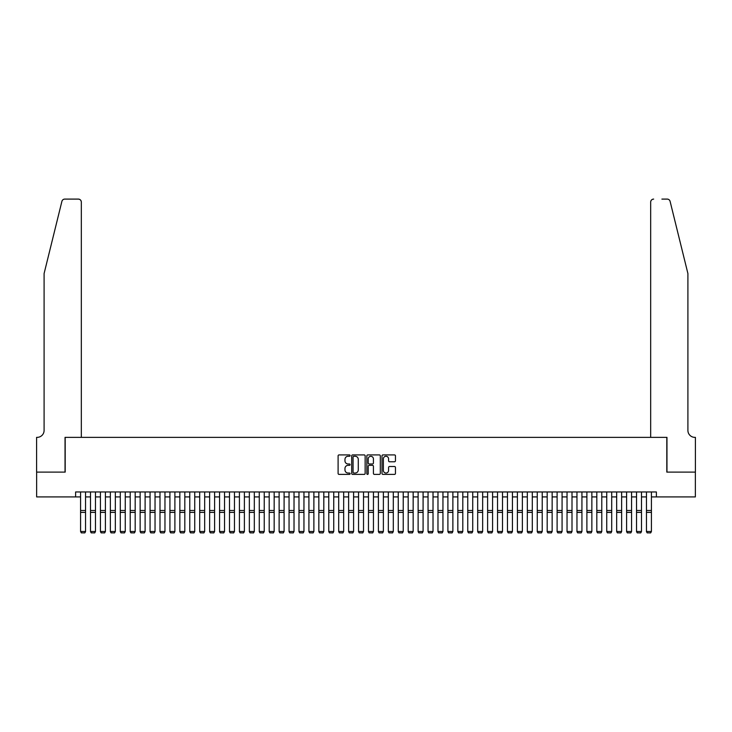 <?xml version="1.0" encoding="UTF-8"?>
<svg xmlns="http://www.w3.org/2000/svg" width="732" height="732" viewBox="0 0 732 732"><rect width="100%" height="100%" fill="white"/><g stroke="black" fill="none" stroke-linecap="round" stroke-linejoin="round"><path stroke-width="1.1" d="M350.116 455.597A0.686 0.686 0 0 0 349.438 454.911L339.081 454.911A0.97 0.97 0 0 0 338.102 455.89L338.102 473.43A0.97 0.97 0 0 0 339.081 474.4L349.438 474.4A0.686 0.686 0 0 0 350.116 473.723A0.686 0.686 0 0 0 349.438 473.037L348.093 473.037A3.12 3.12 0 0 1 344.973 469.917L344.973 468.462A3.12 3.12 0 0 1 348.093 465.342L349.438 465.342A0.686 0.686 0 0 0 350.116 464.655A0.686 0.686 0 0 0 349.438 463.978L348.093 463.978A3.12 3.12 0 0 1 344.973 460.858L344.973 459.394A3.12 3.12 0 0 1 348.093 456.274L349.438 456.274A0.686 0.686 0 0 0 350.116 455.597M394.475 461.782A0.97 0.97 0 0 0 395.454 460.812L395.454 455.89A0.97 0.97 0 0 0 394.475 454.911L382.982 454.911A0.97 0.97 0 0 0 382.003 455.89L382.003 473.43A0.97 0.97 0 0 0 382.982 474.4L394.475 474.4A0.97 0.97 0 0 0 395.454 473.43L395.454 467.483A0.97 0.97 0 0 0 394.475 466.513L389.561 466.513A0.97 0.97 0 0 0 388.582 467.483L388.582 470.429A2.608 2.608 0 0 1 385.974 473.037A2.608 2.608 0 0 1 383.367 470.429L383.367 458.882A2.608 2.608 0 0 1 385.974 456.274A2.608 2.608 0 0 1 388.582 458.882L388.582 460.812A0.97 0.97 0 0 0 389.561 461.782L394.475 461.782M75.616 496.927L36.646 496.927L36.646 472.103L65.194 472.103L65.194 437.361L666.806 437.361L666.806 472.103L695.354 472.103L695.354 496.927L656.384 496.927L656.384 491.959L75.616 491.959L75.616 496.927L80.584 496.927M365.149 455.89A0.97 0.97 0 0 0 364.17 454.911L352.678 454.911A0.97 0.97 0 0 0 351.699 455.89L351.699 473.43A0.97 0.97 0 0 0 352.678 474.4L364.17 474.4A0.97 0.97 0 0 0 365.149 473.43L365.149 455.89M367.83 454.911L379.322 454.911A0.97 0.97 0 0 1 380.301 455.89L380.301 473.43A0.97 0.97 0 0 1 379.322 474.4L374.409 474.4A0.97 0.97 0 0 1 373.43 473.43L373.43 466.311A0.97 0.97 0 0 0 372.46 465.342L369.193 465.342A0.97 0.97 0 0 0 368.214 466.311L368.214 473.723A0.686 0.686 0 0 1 367.537 474.4A0.686 0.686 0 0 1 366.851 473.723L366.851 455.89A0.97 0.97 0 0 1 367.83 454.911M85.543 496.927L90.512 496.927M95.471 496.927L100.43 496.927M105.399 496.927L110.358 496.927M115.327 496.927L120.286 496.927M125.254 496.927L130.214 496.927M135.182 496.927L140.141 496.927M145.11 496.927L150.069 496.927M155.038 496.927L159.997 496.927M164.965 496.927L169.925 496.927M174.893 496.927L179.852 496.927M184.821 496.927L189.78 496.927M194.749 496.927L199.708 496.927M204.676 496.927L209.636 496.927M214.604 496.927L219.563 496.927M224.532 496.927L229.491 496.927M234.46 496.927L239.419 496.927M244.387 496.927L249.347 496.927M254.315 496.927L259.274 496.927M264.243 496.927L269.202 496.927M274.171 496.927L279.13 496.927M284.098 496.927L289.058 496.927M294.026 496.927L298.985 496.927M303.954 496.927L308.913 496.927M313.882 496.927L318.841 496.927M323.809 496.927L328.769 496.927M333.737 496.927L338.696 496.927M343.665 496.927L348.624 496.927M353.593 496.927L358.552 496.927M363.52 496.927L368.48 496.927M373.448 496.927L378.407 496.927M383.376 496.927L388.335 496.927M393.304 496.927L398.263 496.927M403.231 496.927L408.191 496.927M413.159 496.927L418.118 496.927M423.087 496.927L428.046 496.927M433.015 496.927L437.974 496.927M442.942 496.927L447.902 496.927M452.87 496.927L457.829 496.927M462.798 496.927L467.757 496.927M472.726 496.927L477.685 496.927M482.653 496.927L487.613 496.927M492.581 496.927L497.54 496.927M502.509 496.927L507.468 496.927M512.437 496.927L517.396 496.927M522.364 496.927L527.324 496.927M532.292 496.927L537.251 496.927M542.22 496.927L547.179 496.927M552.148 496.927L557.107 496.927M562.075 496.927L567.035 496.927M572.003 496.927L576.962 496.927M581.931 496.927L586.89 496.927M591.859 496.927L596.818 496.927M601.786 496.927L606.746 496.927M611.714 496.927L616.673 496.927M621.642 496.927L626.601 496.927M631.57 496.927L636.529 496.927M641.488 496.927L646.457 496.927M651.416 496.927L656.384 496.927M353.748 456.274A0.686 0.686 0 0 0 353.062 456.96L353.062 472.36A0.686 0.686 0 0 0 353.748 473.037L355.157 473.037A3.12 3.12 0 0 0 358.277 469.917L358.277 459.394A3.12 3.12 0 0 0 355.157 456.274L353.748 456.274M373.43 458.937A2.608 2.608 0 0 0 370.822 456.329A2.608 2.608 0 0 0 368.214 458.937L368.214 462.999A0.97 0.97 0 0 0 369.193 463.978L372.46 463.978A0.97 0.97 0 0 0 373.43 462.999L373.43 458.937M85.543 491.959L85.543 531.67L84.802 532.905L81.325 532.832L84.802 532.905M81.325 532.905L80.584 531.496L85.543 531.496L84.802 532.832M80.584 491.959L80.584 531.496L81.325 532.832M61.9 201.355C62.659 199.726 62.659 199.726 61.9 201.355C62.659 199.726 62.659 199.726 61.9 201.355L44.094 273.548L44.094 430.407A6.945 6.945 0 0 1 37.149 437.361L36.6 437.361L36.6 472.103L65.038 472.103L65.038 437.361L81.325 437.361L81.325 202.069A2.974 2.974 0 0 0 78.342 199.095L64.791 199.095A2.974 2.974 0 0 0 61.9 201.355M70.107 199.095L78.342 199.095C80.145 199.287 81.133 200.275 81.325 202.069L81.325 437.361M44.094 430.407A6.945 6.945 0 0 1 37.149 437.361M682.444 251.415L670.1 201.355L687.906 273.548L687.906 430.407A6.945 6.945 0 0 0 694.851 437.361L695.4 437.361L695.4 472.103L666.962 472.103L666.962 437.361L650.675 437.361L650.675 202.069L650.675 437.361M661.893 199.095L667.209 199.095A2.974 2.974 0 0 1 670.1 201.355M653.658 199.095A2.974 2.974 0 0 0 650.675 202.069C650.867 200.275 651.855 199.287 653.658 199.095M687.906 430.407A6.945 6.945 0 0 0 694.851 437.361M90.512 531.67L91.253 532.905L90.512 531.496L95.471 531.496L94.73 532.905L91.253 532.832L94.73 532.905M100.43 531.67L101.181 532.905L100.43 531.496L105.399 531.496L104.658 532.905L101.181 532.832L104.658 532.905M110.358 531.67L111.108 532.905L110.358 531.496L115.327 531.496L114.585 532.905L111.108 532.832L114.585 532.905M120.286 531.67L121.036 532.905L120.286 531.496L125.254 531.496L124.513 532.905L121.036 532.832L124.513 532.905M95.471 491.959L95.471 531.496L94.73 532.832M90.512 491.959L90.512 531.496L91.253 532.832M105.399 491.959L105.399 531.496L104.658 532.832M100.43 491.959L100.43 531.496L101.181 532.832M115.327 491.959L115.327 531.496L114.585 532.832M110.358 491.959L110.358 531.496L111.108 532.832M125.254 491.959L125.254 531.496L124.513 532.832M120.286 491.959L120.286 531.496L121.036 532.832M130.214 531.67L130.964 532.905L130.214 531.496L135.182 531.496L134.441 532.905L130.964 532.832L134.441 532.905M135.182 491.959L135.182 531.496L134.441 532.832M130.214 491.959L130.214 531.496L130.964 532.832M140.141 531.67L140.892 532.905L140.141 531.496L145.11 531.496L144.369 532.905L140.892 532.832L144.369 532.905M145.11 491.959L145.11 531.496L144.369 532.832M140.141 491.959L140.141 531.496L140.892 532.832M150.069 531.67L150.819 532.905L150.069 531.496L155.038 531.496L154.296 532.905L150.819 532.832L154.296 532.905M155.038 491.959L155.038 531.496L154.296 532.832M150.069 491.959L150.069 531.496L150.819 532.832M159.997 531.67L160.747 532.905L159.997 531.496L164.965 531.496L164.224 532.905L160.747 532.832L164.224 532.905M164.965 491.959L164.965 531.496L164.224 532.832M159.997 491.959L159.997 531.496L160.747 532.832M169.925 531.67L170.675 532.905L169.925 531.496L174.893 531.496L174.152 532.905L170.675 532.832L174.152 532.905M174.893 491.959L174.893 531.496L174.152 532.832M169.925 491.959L169.925 531.496L170.675 532.832M179.852 531.67L180.603 532.905L179.852 531.496L184.821 531.496L184.08 532.905L180.603 532.832L184.08 532.905M184.821 491.959L184.821 531.496L184.08 532.832M179.852 491.959L179.852 531.496L180.603 532.832M189.78 531.67L190.53 532.905L189.78 531.496L194.749 531.496L194.007 532.905L190.53 532.832L194.007 532.905M194.749 491.959L194.749 531.496L194.007 532.832M189.78 491.959L189.78 531.496L190.53 532.832M199.708 531.67L200.458 532.905L199.708 531.496L204.676 531.496L203.935 532.905L200.458 532.832L203.935 532.905M204.676 491.959L204.676 531.496L203.935 532.832M199.708 491.959L199.708 531.496L200.458 532.832M209.636 531.67L210.386 532.905L209.636 531.496L214.604 531.496L213.863 532.905L210.386 532.832L213.863 532.905M214.604 491.959L214.604 531.496L213.863 532.832M209.636 491.959L209.636 531.496L210.386 532.832M219.563 531.67L220.314 532.905L219.563 531.496L224.532 531.496L223.791 532.905L220.314 532.832L223.791 532.905M224.532 491.959L224.532 531.496L223.791 532.832M219.563 491.959L219.563 531.496L220.314 532.832M229.491 531.67L230.241 532.905L229.491 531.496L234.46 531.496L233.709 532.905L230.241 532.832L233.709 532.905M234.46 491.959L234.46 531.496L233.709 532.832M229.491 491.959L229.491 531.496L230.241 532.832M239.419 531.67L240.169 532.905L239.419 531.496L244.387 531.496L243.637 532.905L240.169 532.832L243.637 532.905M244.387 491.959L244.387 531.496L243.637 532.832M239.419 491.959L239.419 531.496L240.169 532.832M249.347 531.67L250.097 532.905L249.347 531.496L254.315 531.496L253.565 532.905L250.097 532.832L253.565 532.905M254.315 491.959L254.315 531.496L253.565 532.832M249.347 491.959L249.347 531.496L250.097 532.832M259.274 531.67L260.025 532.905L259.274 531.496L264.243 531.496L263.493 532.905L260.025 532.832L263.493 532.905M264.243 491.959L264.243 531.496L263.493 532.832M259.274 491.959L259.274 531.496L260.025 532.832M269.202 531.67L269.952 532.905L269.202 531.496L274.171 531.496L273.42 532.905L269.952 532.832L273.42 532.905M274.171 491.959L274.171 531.496L273.42 532.832M269.202 491.959L269.202 531.496L269.952 532.832M279.13 531.67L279.88 532.905L279.13 531.496L284.098 531.496L283.348 532.905L279.88 532.832L283.348 532.905M284.098 491.959L284.098 531.496L283.348 532.832M279.13 491.959L279.13 531.496L279.88 532.832M289.058 531.67L289.808 532.905L289.058 531.496L294.026 531.496L293.276 532.905L289.808 532.832L293.276 532.905M294.026 491.959L294.026 531.496L293.276 532.832M289.058 491.959L289.058 531.496L289.808 532.832M298.985 531.67L299.736 532.905L298.985 531.496L303.954 531.496L303.204 532.905L299.736 532.832L303.204 532.905M303.954 491.959L303.954 531.496L303.204 532.832M298.985 491.959L298.985 531.496L299.736 532.832M308.913 531.67L309.663 532.905L308.913 531.496L313.882 531.496L313.131 532.905L309.663 532.832L313.131 532.905M313.882 491.959L313.882 531.496L313.131 532.832M308.913 491.959L308.913 531.496L309.663 532.832M318.841 531.67L319.591 532.905L318.841 531.496L323.809 531.496L323.059 532.905L319.591 532.832L323.059 532.905M323.809 491.959L323.809 531.496L323.059 532.832M318.841 491.959L318.841 531.496L319.591 532.832M328.769 531.67L329.519 532.905L328.769 531.496L333.737 531.496L332.987 532.905L329.519 532.832L332.987 532.905M338.696 531.67L339.447 532.905L338.696 531.496L343.665 531.496L342.915 532.905L339.447 532.832L342.915 532.905M348.624 531.67L349.374 532.905L348.624 531.496L353.593 531.496L352.842 532.905L349.374 532.832L352.842 532.905M333.737 491.959L333.737 531.496L332.987 532.832M328.769 491.959L328.769 531.496L329.519 532.832M343.665 491.959L343.665 531.496L342.915 532.832M338.696 491.959L338.696 531.496L339.447 532.832M353.593 491.959L353.593 531.496L352.842 532.832M348.624 491.959L348.624 531.496L349.374 532.832M358.552 531.67L359.302 532.905L358.552 531.496L363.52 531.496L362.77 532.905L359.302 532.832L362.77 532.905M363.52 491.959L363.52 531.496L362.77 532.832M358.552 491.959L358.552 531.496L359.302 532.832M368.48 531.67L369.23 532.905L368.48 531.496L373.448 531.496L372.698 532.905L369.23 532.832L372.698 532.905M373.448 491.959L373.448 531.496L372.698 532.832M368.48 491.959L368.48 531.496L369.23 532.832M378.407 531.67L379.158 532.905L378.407 531.496L383.376 531.496L382.626 532.905L379.158 532.832L382.626 532.905M383.376 491.959L383.376 531.496L382.626 532.832M378.407 491.959L378.407 531.496L379.158 532.832M388.335 531.67L389.085 532.905L388.335 531.496L393.304 531.496L392.553 532.905L389.085 532.832L392.553 532.905M393.304 491.959L393.304 531.496L392.553 532.832M388.335 491.959L388.335 531.496L389.085 532.832M398.263 531.67L399.013 532.905L398.263 531.496L403.231 531.496L402.481 532.905L399.013 532.832L402.481 532.905M403.231 491.959L403.231 531.496L402.481 532.832M398.263 491.959L398.263 531.496L399.013 532.832M408.191 531.67L408.941 532.905L408.191 531.496L413.159 531.496L412.409 532.905L408.941 532.832L412.409 532.905M413.159 491.959L413.159 531.496L412.409 532.832M408.191 491.959L408.191 531.496L408.941 532.832M418.118 531.67L418.869 532.905L418.118 531.496L423.087 531.496L422.337 532.905L418.869 532.832L422.337 532.905M423.087 491.959L423.087 531.496L422.337 532.832M418.118 491.959L418.118 531.496L418.869 532.832M428.046 531.67L428.796 532.905L428.046 531.496L433.015 531.496L432.264 532.905L428.796 532.832L432.264 532.905M433.015 491.959L433.015 531.496L432.264 532.832M428.046 491.959L428.046 531.496L428.796 532.832M437.974 531.67L438.724 532.905L437.974 531.496L442.942 531.496L442.192 532.905L438.724 532.832L442.192 532.905M442.942 491.959L442.942 531.496L442.192 532.832M437.974 491.959L437.974 531.496L438.724 532.832M447.902 531.67L448.652 532.905L447.902 531.496L452.87 531.496L452.12 532.905L448.652 532.832L452.12 532.905M452.87 491.959L452.87 531.496L452.12 532.832M447.902 491.959L447.902 531.496L448.652 532.832M457.829 531.67L458.58 532.905L457.829 531.496L462.798 531.496L462.048 532.905L458.58 532.832L462.048 532.905M462.798 491.959L462.798 531.496L462.048 532.832M457.829 491.959L457.829 531.496L458.58 532.832M467.757 531.67L468.507 532.905L467.757 531.496L472.726 531.496L471.975 532.905L468.507 532.832L471.975 532.905M472.726 491.959L472.726 531.496L471.975 532.832M467.757 491.959L467.757 531.496L468.507 532.832M477.685 531.67L478.435 532.905L477.685 531.496L482.653 531.496L481.903 532.905L478.435 532.832L481.903 532.905M482.653 491.959L482.653 531.496L481.903 532.832M477.685 491.959L477.685 531.496L478.435 532.832M487.613 531.67L488.363 532.905L487.613 531.496L492.581 531.496L491.831 532.905L488.363 532.832L491.831 532.905M492.581 491.959L492.581 531.496L491.831 532.832M487.613 491.959L487.613 531.496L488.363 532.832M497.54 531.67L498.291 532.905L497.54 531.496L502.509 531.496L501.759 532.905L498.291 532.832L501.759 532.905M502.509 491.959L502.509 531.496L501.759 532.832M497.54 491.959L497.54 531.496L498.291 532.832M507.468 531.67L508.209 532.905L507.468 531.496L512.437 531.496L511.686 532.905L508.209 532.832L511.686 532.905M512.437 491.959L512.437 531.496L511.686 532.832M507.468 491.959L507.468 531.496L508.209 532.832M517.396 531.67L518.137 532.905L517.396 531.496L522.364 531.496L521.614 532.905L518.137 532.832L521.614 532.905M522.364 491.959L522.364 531.496L521.614 532.832M517.396 491.959L517.396 531.496L518.137 532.832M527.324 531.67L528.065 532.905L527.324 531.496L532.292 531.496L531.542 532.905L528.065 532.832L531.542 532.905M532.292 491.959L532.292 531.496L531.542 532.832M527.324 491.959L527.324 531.496L528.065 532.832M537.251 531.67L537.993 532.905L537.251 531.496L542.22 531.496L541.47 532.905L537.993 532.832L541.47 532.905M542.22 491.959L542.22 531.496L541.47 532.832M537.251 491.959L537.251 531.496L537.993 532.832M547.179 531.67L547.92 532.905L547.179 531.496L552.148 531.496L551.397 532.905L547.92 532.832L551.397 532.905M552.148 491.959L552.148 531.496L551.397 532.832M547.179 491.959L547.179 531.496L547.92 532.832M557.107 531.67L557.848 532.905L557.107 531.496L562.075 531.496L561.325 532.905L557.848 532.832L561.325 532.905M562.075 491.959L562.075 531.496L561.325 532.832M557.107 491.959L557.107 531.496L557.848 532.832M567.035 531.67L567.776 532.905L567.035 531.496L572.003 531.496L571.253 532.905L567.776 532.832L571.253 532.905M572.003 491.959L572.003 531.496L571.253 532.832M567.035 491.959L567.035 531.496L567.776 532.832M576.962 531.67L577.704 532.905L576.962 531.496L581.931 531.496L581.181 532.905L577.704 532.832L581.181 532.905M581.931 491.959L581.931 531.496L581.181 532.832M576.962 491.959L576.962 531.496L577.704 532.832M586.89 531.67L587.631 532.905L586.89 531.496L591.859 531.496L591.108 532.905L587.631 532.832L591.108 532.905M591.859 491.959L591.859 531.496L591.108 532.832M586.89 491.959L586.89 531.496L587.631 532.832M596.818 531.67L597.559 532.905L596.818 531.496L601.786 531.496L601.036 532.905L597.559 532.832L601.036 532.905M601.786 491.959L601.786 531.496L601.036 532.832M596.818 491.959L596.818 531.496L597.559 532.832M606.746 531.67L607.487 532.905L606.746 531.496L611.714 531.496L610.964 532.905L607.487 532.832L610.964 532.905M611.714 491.959L611.714 531.496L610.964 532.832M606.746 491.959L606.746 531.496L607.487 532.832M616.673 531.67L617.415 532.905L616.673 531.496L621.642 531.496L620.892 532.905L617.415 532.832L620.892 532.905M621.642 491.959L621.642 531.496L620.892 532.832M616.673 491.959L616.673 531.496L617.415 532.832M626.601 531.67L627.342 532.905L626.601 531.496L631.57 531.496L630.819 532.905L627.342 532.832L630.819 532.905M631.57 491.959L631.57 531.496L630.819 532.832M626.601 491.959L626.601 531.496L627.342 532.832M636.529 531.67L637.27 532.905L636.529 531.496L641.488 531.496L640.747 532.905L637.27 532.832L640.747 532.905M641.488 491.959L641.488 531.496L640.747 532.832M636.529 491.959L636.529 531.496L637.27 532.832M646.457 531.67L647.198 532.905L646.457 531.496L651.416 531.496L650.675 532.905L647.198 532.832L650.675 532.905M651.416 491.959L651.416 531.496L650.675 532.832M646.457 491.959L646.457 531.496L647.198 532.832M85.543 510.488L80.584 510.488M85.543 512.373L80.584 512.373M95.471 510.488L90.512 510.488M95.471 512.373L90.512 512.373M105.399 510.488L100.43 510.488M105.399 512.373L100.43 512.373M115.327 510.488L110.358 510.488M115.327 512.373L110.358 512.373M125.254 510.488L120.286 510.488M125.254 512.373L120.286 512.373M135.182 510.488L130.214 510.488M135.182 512.373L130.214 512.373M145.11 510.488L140.141 510.488M145.11 512.373L140.141 512.373M155.038 510.488L150.069 510.488M155.038 512.373L150.069 512.373M164.965 510.488L159.997 510.488M164.965 512.373L159.997 512.373M174.893 510.488L169.925 510.488M174.893 512.373L169.925 512.373M184.821 510.488L179.852 510.488M184.821 512.373L179.852 512.373M194.749 510.488L189.78 510.488M194.749 512.373L189.78 512.373M204.676 510.488L199.708 510.488M204.676 512.373L199.708 512.373M214.604 510.488L209.636 510.488M214.604 512.373L209.636 512.373M224.532 510.488L219.563 510.488M224.532 512.373L219.563 512.373M234.46 510.488L229.491 510.488M234.46 512.373L229.491 512.373M244.387 510.488L239.419 510.488M244.387 512.373L239.419 512.373M254.315 510.488L249.347 510.488M254.315 512.373L249.347 512.373M264.243 510.488L259.274 510.488M264.243 512.373L259.274 512.373M274.171 510.488L269.202 510.488M274.171 512.373L269.202 512.373M284.098 510.488L279.13 510.488M284.098 512.373L279.13 512.373M294.026 510.488L289.058 510.488M294.026 512.373L289.058 512.373M303.954 510.488L298.985 510.488M303.954 512.373L298.985 512.373M313.882 510.488L308.913 510.488M313.882 512.373L308.913 512.373M323.809 510.488L318.841 510.488M323.809 512.373L318.841 512.373M333.737 510.488L328.769 510.488M333.737 512.373L328.769 512.373M343.665 510.488L338.696 510.488M343.665 512.373L338.696 512.373M353.593 510.488L348.624 510.488M353.593 512.373L348.624 512.373M363.52 510.488L358.552 510.488M363.52 512.373L358.552 512.373M373.448 510.488L368.48 510.488M373.448 512.373L368.48 512.373M383.376 510.488L378.407 510.488M383.376 512.373L378.407 512.373M393.304 510.488L388.335 510.488M393.304 512.373L388.335 512.373M403.231 510.488L398.263 510.488M403.231 512.373L398.263 512.373M413.159 510.488L408.191 510.488M413.159 512.373L408.191 512.373M423.087 510.488L418.118 510.488M423.087 512.373L418.118 512.373M433.015 510.488L428.046 510.488M433.015 512.373L428.046 512.373M442.942 510.488L437.974 510.488M442.942 512.373L437.974 512.373M452.87 510.488L447.902 510.488M452.87 512.373L447.902 512.373M462.798 510.488L457.829 510.488M462.798 512.373L457.829 512.373M472.726 510.488L467.757 510.488M472.726 512.373L467.757 512.373M482.653 510.488L477.685 510.488M482.653 512.373L477.685 512.373M492.581 510.488L487.613 510.488M492.581 512.373L487.613 512.373M502.509 510.488L497.54 510.488M502.509 512.373L497.54 512.373M512.437 510.488L507.468 510.488M512.437 512.373L507.468 512.373M522.364 510.488L517.396 510.488M522.364 512.373L517.396 512.373M532.292 510.488L527.324 510.488M532.292 512.373L527.324 512.373M542.22 510.488L537.251 510.488M542.22 512.373L537.251 512.373M552.148 510.488L547.179 510.488M552.148 512.373L547.179 512.373M562.075 510.488L557.107 510.488M562.075 512.373L557.107 512.373M572.003 510.488L567.035 510.488M572.003 512.373L567.035 512.373M581.931 510.488L576.962 510.488M581.931 512.373L576.962 512.373M591.859 510.488L586.89 510.488M591.859 512.373L586.89 512.373M601.786 510.488L596.818 510.488M601.786 512.373L596.818 512.373M611.714 510.488L606.746 510.488M611.714 512.373L606.746 512.373M621.642 510.488L616.673 510.488M621.642 512.373L616.673 512.373M631.57 510.488L626.601 510.488M631.57 512.373L626.601 512.373M641.488 510.488L636.529 510.488M641.488 512.373L636.529 512.373M651.416 510.488L646.457 510.488M651.416 512.373L646.457 512.373"/></g></svg>

